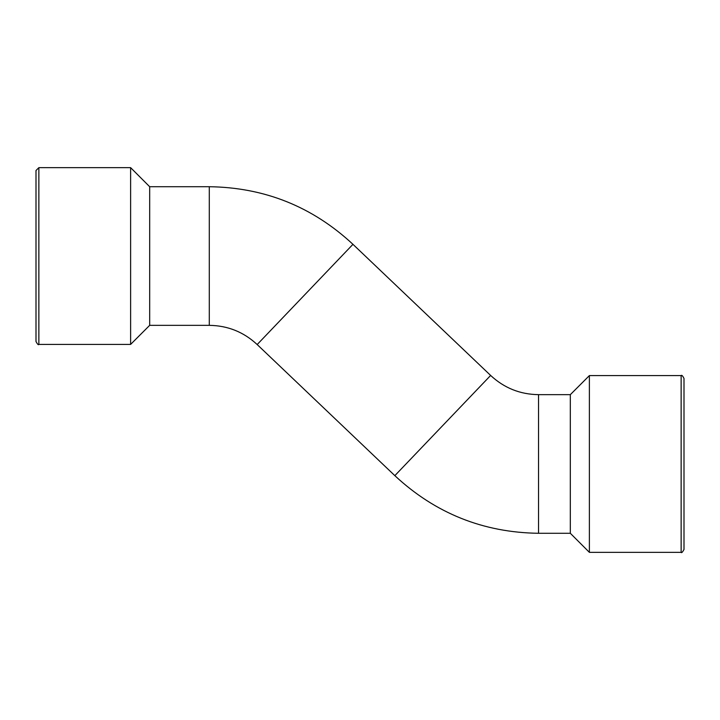<?xml version="1.0" encoding="UTF-8"?>
<svg xmlns="http://www.w3.org/2000/svg" width="720" height="720" viewBox="0 0 720 720"><rect width="100%" height="100%" fill="white"/><g stroke="black" fill="none" stroke-linecap="round" stroke-linejoin="round"><path stroke-width="1.08" d="M570.321 394.659L570.321 533.286L538.533 533.286L538.533 394.65L570.321 394.659L589.383 375.597L589.383 552.348L570.321 533.286M408.015 461.88L477.459 389.223M352.953 244.323L257.175 344.547C243.675 331.992 227.718 325.593 209.286 325.35L209.286 186.714C264.573 187.461 312.462 206.658 352.953 244.323L490.635 375.444L394.839 475.659C435.33 513.333 483.228 532.539 538.533 533.286M209.286 186.714L149.679 186.714L130.617 167.652L38.862 167.652L38.862 344.403C38.448 345.231 37.494 344.277 36 341.541L36 170.514L38.862 167.652M130.617 167.652L130.617 344.403L38.862 344.403M149.679 186.714L149.679 325.341L130.617 344.403M36 183.852L36 328.203M684 391.797L684 536.148M681.138 552.348L681.138 375.597C681.687 374.805 682.641 375.759 684 378.459L684 549.486C682.506 552.222 681.552 553.176 681.138 552.348L589.383 552.348M490.635 375.444C504.135 387.999 520.092 394.407 538.533 394.65M394.839 475.65L257.175 344.547M209.286 325.341L149.679 325.341M681.138 375.597L589.383 375.597"/></g></svg>
